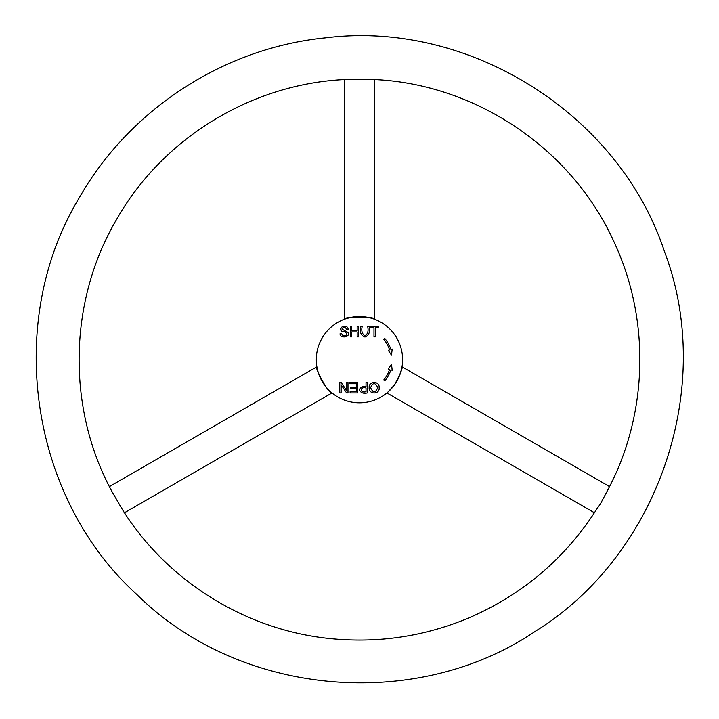 <?xml version="1.0" encoding="UTF-8"?>
<svg xmlns="http://www.w3.org/2000/svg" width="719" height="719" viewBox="0 0 719 719"><rect width="100%" height="100%" fill="white"/><g stroke="black" fill="none" stroke-linecap="round" stroke-linejoin="round"><path stroke-width="1.08" d="M316.531 363.976L316.342 361.315M316.315 359.662L316.531 355.348M384.773 380.908L383.721 380.018A31.672 31.672 0 0 0 389.581 369.449L388.278 369.027L391.504 364.156L392.197 370.303L390.893 369.872A33.047 33.047 0 0 1 384.773 380.908M346.666 382.49L347.987 382.49L347.987 392.925L346.576 392.925L341.112 384.737L341.112 392.925L339.781 392.925L339.781 382.49L341.201 382.49L346.666 390.678L346.666 382.49M366.025 382.49L367.4 382.49L367.4 392.925C363.32 393.823 360.668 392.817 359.446 389.905C360.066 387.19 362.259 386.13 366.025 386.732L366.025 382.49M346.783 329.437C345.3 326.893 343.664 326.75 341.867 329.023L347.987 332.412C350.818 337.912 339.098 338.442 340.141 333.49L341.444 333.364C342.532 335.962 344.32 336.474 346.801 334.901C346.729 332.798 345.129 331.621 342.01 331.378C336.438 327.28 347.996 323.316 348.104 329.338L346.783 329.437M362.214 326.399C361.181 330.713 362.052 333.832 364.839 335.764C367.769 334.191 368.703 331.073 367.661 326.399L369.036 326.399C370.375 331.81 369.018 335.351 364.964 337.013C360.848 335.467 359.482 331.935 360.839 326.399L362.214 326.399M402.604 359.662A43.149 43.149 0 0 1 337.885 397.032A43.149 43.149 0 0 1 337.885 322.292A43.149 43.149 0 0 1 402.604 359.662M351.726 336.834L350.351 336.834L350.351 326.399L351.726 326.399L351.726 330.695L357.154 330.695L357.154 326.399L358.52 326.399L358.52 336.834L357.154 336.834L357.154 331.917L351.726 331.917L351.726 336.834M375.354 336.834L373.979 336.834L373.979 327.639L370.555 327.639L370.555 326.399L378.778 326.399L378.778 327.639L375.354 327.639L375.354 336.834M379.138 387.568C380.063 394.749 368.407 394.686 369.18 387.685C368.443 380.773 379.767 380.737 379.138 387.568M349.874 382.49L357.667 382.49L357.667 392.925L350.117 392.925L350.117 391.684L356.291 391.684L356.291 388.503L350.513 388.503L350.513 387.271L356.291 387.271L356.291 383.721L349.874 383.721L349.874 382.49M389.581 349.874A31.672 31.672 0 0 0 383.721 339.305L384.773 338.415A33.047 33.047 0 0 1 390.893 349.452L392.197 349.03L391.504 355.168L388.278 350.297L389.581 349.874M331.81 392.781C328.25 393.922 313.7 365.531 316.908 366.789L316.917 366.852M387.739 392.25L394.372 385.016M395.594 383.236L398.623 377.781M399.306 376.217L401.463 369.53M402.002 366.852L402.011 366.789C402.802 368.083 400.285 374.114 394.461 384.89M353.164 316.98L346.962 318.364M346.387 318.544L344.356 319.245C341.849 316.369 377.098 316.387 374.563 319.245L374.563 79.62M365.405 316.926L362.709 316.639M366.025 387.963C359.761 386.094 359.806 393.599 366.025 391.684L366.025 387.963M377.718 387.55C375.192 382.283 372.819 382.328 370.6 387.703C373.125 393.212 375.498 393.158 377.718 387.55M369.449 79.387L349.47 79.387C254.58 81.984 163.366 136.835 116.586 219.439C68.44 301.252 66.543 407.673 111.742 491.149L121.727 508.45C166.583 581.105 246.311 630.653 331.315 638.697C379.048 643.316 425.019 636.333 469.228 617.738C523.055 594.397 565.709 557.962 597.192 508.45L600.455 503.821L607.178 491.149C647.675 415.977 650.722 322.157 615.185 244.514C573.286 148.743 473.956 81.993 369.449 79.387M344.356 319.245L344.356 79.62M386.912 392.951L594.433 512.764M402.011 366.789L609.541 486.61M316.908 366.789L109.387 486.61M332.007 392.951L124.486 512.764M79.216 197.86C4.233 321.69 29.659 497.44 136.718 594.388C239.139 696.226 415.977 712.412 535.709 631.057C658.73 554.771 715.863 386.633 664.491 251.641C619.463 114.411 469.255 19.701 325.635 37.837C224.166 47.805 129.591 109.225 79.216 197.86"/></g></svg>
